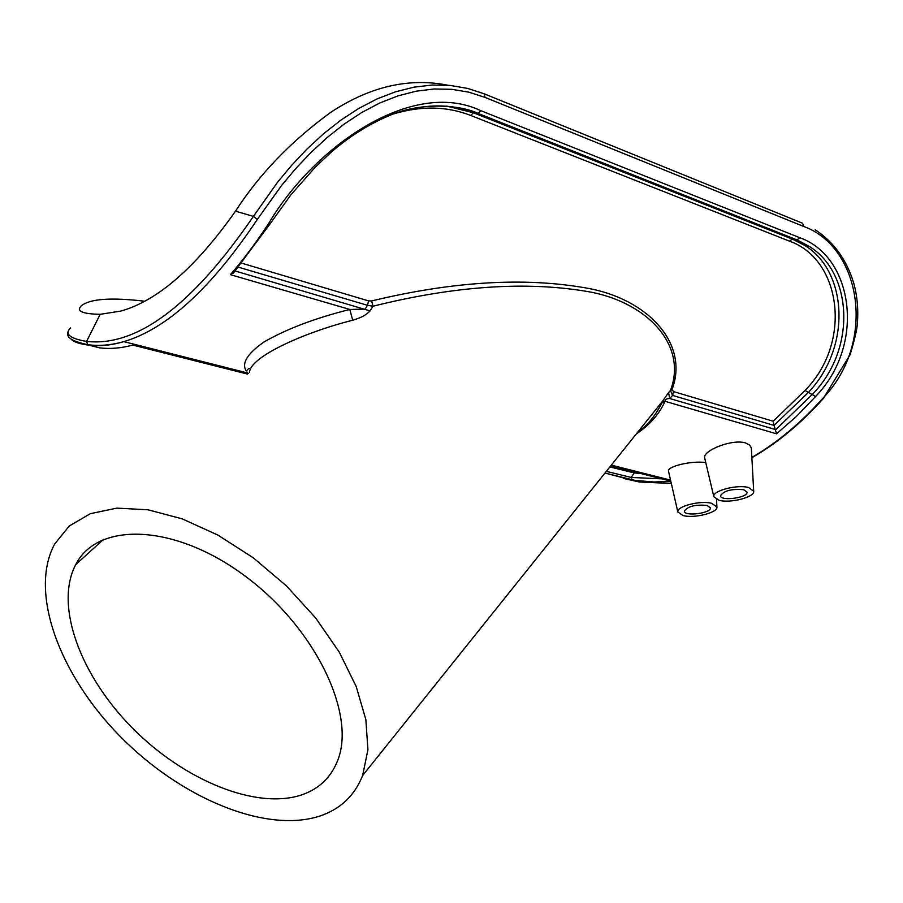 <?xml version="1.0" encoding="UTF-8"?>
<svg xmlns="http://www.w3.org/2000/svg" width="903" height="903" viewBox="0 0 903 903"><rect width="100%" height="100%" fill="white"/><g stroke="black" fill="none" stroke-linecap="round" stroke-linejoin="round"><path stroke-width="1.35" d="M743.711 489.708L747.041 492.124C748.215 497.767 720.391 501.537 720.459 495.736C723.958 490.668 731.701 488.658 743.711 489.708M706.947 505.409L710.379 507.813C711.474 513.276 684.214 516.742 684.327 511.132C687.691 506.312 695.231 504.405 706.947 505.409M718.98 500.273L713.833 496.673C712.106 490.837 737.367 484.177 748.722 487.564L753.7 491.266C754.863 497.169 730.222 503.49 718.98 500.273M683.12 515.579L677.837 512.001C676.234 506.414 700.525 500.16 711.778 503.343L716.903 507.023C717.964 512.656 694.26 518.615 683.12 515.579M713.833 496.673L704.645 457.877C702.523 450.8 731.825 438.723 745.393 442.899L749.727 445.123L751.341 447.956L753.7 491.266M677.837 512.001L668.48 471.016C667.159 466.693 690.942 460.406 705.762 462.573M636.344 433.88C649.562 425.189 659.122 414.33 665.026 401.304C665.014 399.51 666.572 398.573 669.699 398.505L672.588 395.424L673.582 391.609L671.99 389.712L670.444 390.536L672.588 395.424L774.006 425.392L773.228 421.249L673.582 391.609M774.006 425.392L776.546 433.801L665.026 401.304L661.888 402.896L663.073 400.526L362.634 775.519L367.927 749.761L365.873 719.691L356.245 686.63L339.291 652.135L315.666 617.991L286.533 586.002L253.371 557.873L217.962 535.118L182.192 518.853L147.923 509.777L116.814 508.129L90.255 513.717L69.305 525.975L54.643 544.058C28.625 592.345 59.677 675.094 120.167 736.408C180.521 797.902 265.437 833.785 319.831 816.064C340.341 809.19 354.608 795.678 362.634 775.519M774.018 425.392L808.004 392.816C851.958 347.124 847.601 271.543 804.742 245.402L792.518 239.047L796.92 239.984L809.167 246.35C852.026 272.446 857.308 348.242 812.553 394.182L775.801 429.647L669.699 398.505L668.559 392.534L663.073 400.526M671.99 389.712C689.779 342.598 646.221 298.25 586.431 288.046C524.575 277.04 452.967 281.341 371.618 300.947L368.605 300.902L367.487 305.304L373.007 306.219C453.69 286.116 524.666 281.126 585.934 291.251C645.16 300.643 688.176 343.987 670.444 390.536L668.559 392.534M394.261 113.733C421.577 105.651 447.087 106.238 470.79 115.482L789.606 241.203C840.716 259.138 853.042 341.718 805.024 390.457L773.228 421.249M671.313 483.444L639.335 481.999L623.488 478.432M71.055 339.065C73.594 341.932 79.475 343.964 88.697 345.138C99.646 346.47 111.351 345.296 123.824 341.639C166.886 328.895 211.381 288.159 257.299 219.44L281.499 185.566L295.541 168.793L310.745 152.697L326.976 137.696L344.032 124.185L361.685 112.525L379.745 103.021L397.986 95.865L416.193 91.18L434.196 88.979L451.793 89.318L468.815 92.162L485.069 97.411L803.772 226.495C860.852 246.948 877.366 342.395 822.452 398.72C800.227 423.518 776.704 443.08 751.883 457.392M604.954 473.059L637.721 481.039L653.975 482.044L670.794 481.13M247.512 374.079L132.82 345.081C121.104 348.208 110.053 349.145 99.691 347.869L85.74 344.37M238.369 267.164L367.487 305.304L365.105 309.119L349.822 309.458C315.057 318.161 286.375 329.053 263.8 342.102C245.627 354.913 240.345 365.241 247.941 373.074L248.235 373.447M776.546 433.801L796.457 416.385L815.556 396.541C866.327 344.257 852.94 256.508 799.877 237.749L480.802 110.674C411.915 77.861 314.097 146.805 268.88 223.109C256.35 242.343 243.517 259.522 230.4 274.659L234.272 272.029M609.864 466.93L634.211 472.924L631.22 477.45L632.123 480.159L653.828 481.999L667.927 481.401L670.782 481.118L669.1 480.678M235.164 270.99L370.038 310.903L373.007 306.219L371.618 300.947M230.4 274.659L349.822 309.458L352.701 320.215C360.748 317.969 366.528 314.865 370.038 310.903M249.589 372.25C249.759 357.532 301.241 333.275 352.701 320.215M132.82 345.081L133.441 345.239M88.697 345.138L87.749 344.686L86.586 341.413C69.87 338.557 64.485 334.076 70.434 327.97M485.069 97.411L484.087 93.765L467.54 88.392L450.225 85.435L432.323 85.017L414.014 87.151L395.503 91.813L376.98 98.958L358.66 108.495L340.758 120.212L323.5 133.813L307.088 148.939L291.759 165.193L277.639 182.124L253.404 216.381C192.508 305.327 136.906 347 86.586 341.413L100.177 314.312C82.139 313.962 75.908 311.084 81.473 305.677C90.244 298.769 111.295 297.29 144.638 301.23M626.761 469.029L611.286 465.169M661.91 478.861L631.22 477.45L606.319 471.366M398.042 112.423C426.543 103.427 453.148 103.777 477.868 113.473L473.33 112.751L792.145 239.013L473.68 112.762L450.631 106.486M447.944 85.243C409.104 77.477 370.128 86.451 331.017 112.153C291.308 141.015 259.477 174.019 235.502 211.178C195.872 267.378 157.698 300.665 120.979 311.05L100.177 314.312M302.324 794.674C318.996 788.77 330.679 777.641 337.361 761.274C356.82 715.041 315.678 628.104 244.995 576.001C174.561 523.401 97.468 521.403 75.739 564.567C54.112 605.518 80.615 675.975 132.549 728.179C184.347 780.542 256.802 810.386 302.324 794.674M368.605 300.902L241.665 263.157M670.782 481.107L610.688 465.914M257.299 219.44L253.404 216.381L235.502 211.178M803.772 226.495L802.586 223.244L484.584 93.968M822.452 398.72L823.299 398.55M663.547 481.762L670.884 481.559M646.762 474.098L634.211 472.924L633.917 470.847M604.987 473.025L632.45 480.294M100.335 347.948L99.691 347.869M815.556 396.541L805.024 390.457M809.099 246.316L804.675 245.368L792.145 239.013L789.606 241.203M446.748 106.102L473.33 112.751L470.79 115.482M270.9 222.702L290.868 194.867L315.136 167.292L330.927 152.404C349.179 136.624 368.368 124.467 388.516 115.934C422.593 100.876 462.641 105.674 478.218 113.485L796.92 239.984L799.877 237.749M233.2 273.293L270.64 223.12L268.88 223.109M478.218 113.485L480.802 110.674M716.903 507.023L716.553 499.449M663.028 400.593L661.967 402.794C655.217 416.08 647.203 425.787 637.913 431.916M68.12 331.232C67.567 334.855 64.723 339.697 87.749 344.686C98.969 346.221 110.99 345.206 123.824 341.639L247.953 373.074M611.32 465.124L670.557 480.125M250.481 369.587C249.883 367.86 248.765 368.052 247.129 370.162M815.138 229.757C833.514 241.756 846.325 259.342 853.549 282.492C857.229 295.597 858.493 309.289 857.353 323.59C857.161 328.805 854.746 339.189 850.107 354.755L823.107 398.765C800.724 423.71 776.986 443.35 751.906 457.686M627.822 469.3L611.252 465.203M478.229 113.485L797.304 240.017L809.167 246.35M103.608 539.351L75.739 564.567"/></g></svg>
